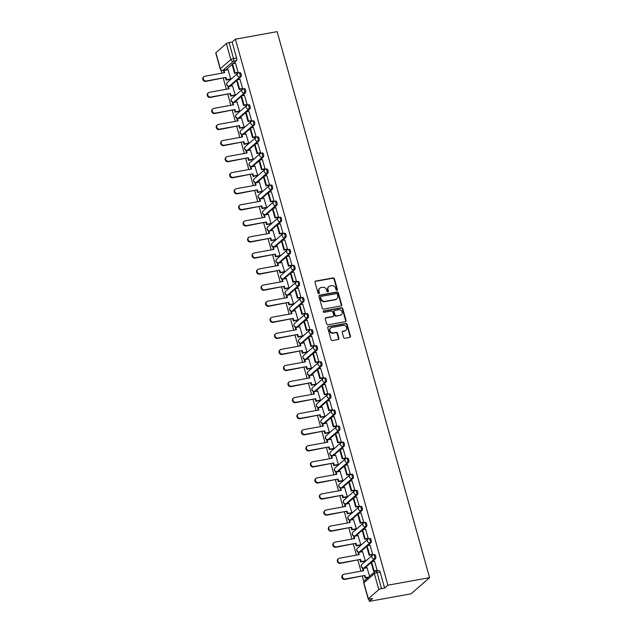 <?xml version="1.0" encoding="UTF-8"?>
<svg xmlns="http://www.w3.org/2000/svg" width="633" height="633" viewBox="0 0 633 633"><rect width="100%" height="100%" fill="white"/><g stroke="black" fill="none" stroke-linecap="round" stroke-linejoin="round"><path stroke-width="0.95" d="M336.93 290.318A0.752 0.673 48.9 0 0 337.413 289.487L334.414 278.742A1.076 0.957 48.9 0 0 333.164 277.911L315.701 281.06A1.076 0.957 48.9 0 0 315.012 282.247L318.011 292.992A0.752 0.673 48.9 0 0 319.182 293.435A0.752 0.673 48.9 0 0 319.364 292.747L318.977 291.354A3.434 3.07 48.9 0 1 321.184 287.556L322.632 287.295A3.434 3.07 48.9 0 1 326.644 289.969L327.032 291.362A0.752 0.673 48.9 0 0 328.203 291.805A0.752 0.673 48.9 0 0 328.392 291.117L328.005 289.724A3.434 3.07 48.9 0 1 330.204 285.926L331.66 285.665A3.434 3.07 48.9 0 1 335.664 288.339L336.052 289.732A0.752 0.673 48.9 0 0 336.93 290.318M337.009 290.294A0.752 0.673 48.9 0 0 337.041 289.811L334.042 279.066A1.076 0.957 48.9 0 0 332.792 278.235L315.329 281.384A1.076 0.957 48.9 0 0 315.115 281.456M318.961 293.554A0.752 0.673 48.9 0 0 319 293.063L318.977 291.354M327.989 291.924A0.752 0.673 48.9 0 0 328.021 291.441L328.005 289.724M343.616 337.444A1.076 0.957 48.9 0 0 344.874 338.283L349.772 337.397A1.076 0.957 48.9 0 0 350.46 336.21L347.129 324.286A1.076 0.957 48.9 0 0 345.879 323.447L328.416 326.604A1.076 0.957 48.9 0 0 327.728 327.783L331.051 339.715A1.076 0.957 48.9 0 0 332.309 340.554L338.228 339.486A1.076 0.957 48.9 0 0 338.916 338.299L337.492 333.187A1.076 0.957 48.9 0 0 336.234 332.357L333.298 332.887A2.872 2.564 48.9 0 1 330.655 328.021A2.872 2.564 48.9 0 1 331.795 327.475L343.284 325.402A2.872 2.564 48.9 0 1 345.935 330.268A2.872 2.564 48.9 0 1 344.795 330.806L342.88 331.154A1.076 0.957 48.9 0 0 342.192 332.341L343.616 337.444M429.585 577.66L387.879 585.193L235.429 39.183L277.143 31.65L429.585 577.66L411.07 593.817L369.356 601.35L368.738 599.135M340.997 305.961A1.076 0.957 48.9 0 0 341.678 304.774L338.354 292.85A1.076 0.957 48.9 0 0 337.096 292.011L319.633 295.168A1.076 0.957 48.9 0 0 318.945 296.347L322.276 308.279A1.076 0.957 48.9 0 0 323.526 309.11L340.997 305.961M342.738 308.564L346.069 320.496A1.076 0.957 48.9 0 1 345.381 321.675L327.918 324.832A1.076 0.957 48.9 0 1 326.668 323.993L325.243 318.89A1.076 0.957 48.9 0 1 325.932 317.703L333.013 316.429A1.076 0.957 48.9 0 0 333.702 315.242L332.752 311.855A1.076 0.957 48.9 0 0 331.502 311.017L324.128 312.354A0.752 0.673 48.9 0 1 323.732 310.938L341.488 307.733A1.076 0.957 48.9 0 1 342.738 308.564L342.366 308.888L345.697 320.812L346.069 320.496M221.036 70.121L221.89 73.175M223.299 78.223L226.377 89.237M227.785 94.293L230.855 105.3M232.271 110.356L235.341 121.37M236.758 126.418L239.828 137.432M241.244 142.488L244.314 153.495M245.723 158.551L248.801 169.565M250.209 174.621L253.287 185.627M254.695 190.683L257.773 201.69M259.182 206.746L262.26 217.76M263.668 222.816L266.746 233.822M268.155 238.878L271.225 249.893M272.641 254.941L275.711 265.955M277.127 271.011L280.197 282.017M281.614 287.073L284.684 298.088M286.092 303.136L289.17 314.15M290.579 319.206L293.657 330.212M295.065 335.268L298.143 346.283M299.551 351.331L302.629 362.345M304.038 367.401L307.108 378.407M308.524 383.463L311.594 394.478M313.011 399.534L316.081 410.54M317.497 415.596L320.567 426.602M321.983 431.659L325.053 442.673M326.462 447.729L329.54 458.735M330.948 463.791L334.026 474.805M335.435 479.854L338.513 490.868M339.921 495.924L342.999 506.93M344.407 511.986L347.477 523M348.894 528.049L351.964 539.063M353.38 544.119L356.45 555.125M357.867 560.181L360.937 571.195M362.345 576.244L363.84 581.585M387.879 585.193L384.603 588.049L381.533 588.603A2.192 0.467 164.4 0 0 378.819 589.608L368.335 598.755A2.192 0.467 164.4 0 0 368.208 598.984A2.192 0.467 164.4 0 0 369.569 599.04L372.639 598.494L369.356 601.35M235.429 39.183L232.153 42.039L236.607 58.007A2.192 0.87 79.8 0 1 236.441 60.713L233.071 63.648M232.113 64.487L225.957 69.852L222.895 70.405A2.192 0.87 79.8 0 1 222.705 70.5L225.775 69.947A2.192 0.87 -100.2 0 0 225.957 69.852M226.369 43.598L215.885 52.745L220.347 68.704L230.823 59.557L226.369 43.598A2.192 0.467 -15.6 0 1 229.091 42.593L233.545 58.56A2.192 0.87 79.8 0 1 233.379 61.266L222.895 70.405A2.192 1.954 48.9 0 1 220.347 68.704A2.192 0.467 164.4 0 0 220.213 68.934A2.192 2.192 0 0 0 222.705 70.5M232.153 42.039L229.091 42.593M220.213 68.934L215.758 52.974A2.192 0.467 -15.6 0 1 215.885 52.745M230.167 79.315L230.736 78.88L227.999 69.741M237.557 72.803L238.143 72.415L235.476 63.213M242.043 88.865L242.629 88.478L239.962 79.283M234.653 95.377L235.223 94.942L232.485 85.811M246.53 104.928L247.115 104.548L244.449 95.346M239.139 111.44L239.709 111.012L236.964 101.873M251.016 120.998L251.602 120.61L248.935 111.408M243.626 127.51L244.196 127.075L241.45 117.936M255.503 137.06L256.088 136.673L253.422 127.478M248.104 143.572L248.674 143.137L245.936 134.006M259.989 153.123L260.574 152.743L257.908 143.541M252.591 159.635L253.16 159.207L250.423 150.068M264.475 169.193L265.053 168.805L262.394 159.603M257.077 175.705L257.647 175.27L254.909 166.131M268.962 185.255L269.539 184.876L266.873 175.673M261.564 191.767L262.133 191.332L259.395 182.201M273.448 201.326L274.026 200.938L271.359 191.736M266.05 207.83L266.62 207.402L263.882 198.264M277.927 217.388L278.512 217L275.846 207.806M270.536 223.9L271.106 223.465L268.368 214.334M282.413 233.45L282.998 233.071L280.332 223.868M275.023 239.962L275.592 239.527L272.847 230.396M286.899 249.521L287.485 249.133L284.818 239.931M279.509 256.033L280.079 255.597L277.333 246.459M291.386 265.583L291.971 265.195L289.305 256.001M283.995 272.095L284.565 271.66L281.82 262.529M295.872 281.645L296.458 281.266L293.791 272.063M288.474 288.157L289.044 287.73L286.306 278.591M300.359 297.716L300.944 297.328L298.278 288.126M292.96 304.228L293.53 303.793L290.792 294.654M304.845 313.778L305.423 313.39L302.764 304.196M297.447 320.29L298.016 319.855L295.279 310.724M309.331 329.84L309.909 329.461L307.242 320.258M301.933 336.352L302.503 335.925L299.765 326.786M313.81 345.911L314.395 345.523L311.729 336.321M306.419 352.423L306.989 351.988L304.251 342.849M318.296 361.973L318.882 361.585L316.215 352.391M310.906 368.485L311.476 368.05L308.738 358.919M322.783 378.036L323.368 377.656L320.702 368.453M315.392 384.548L315.962 384.12L313.216 374.981M327.269 394.106L327.854 393.718L325.188 384.516M319.879 400.618L320.448 400.183L317.703 391.044M331.755 410.168L332.341 409.788L329.674 400.586M324.357 416.68L324.935 416.245L322.189 407.114M336.242 426.238L336.827 425.851L334.161 416.649M328.844 432.743L329.413 432.315L326.675 423.176M340.728 442.301L341.314 441.913L338.647 432.719M333.33 448.813L333.9 448.378L331.162 439.247M345.214 458.363L345.792 457.983L343.133 448.781M337.816 464.875L338.386 464.44L335.648 455.309M349.701 474.434L350.278 474.046L347.612 464.844M342.303 480.945L342.872 480.51L340.135 471.371M354.179 490.496L354.765 490.108L352.098 480.914M346.789 497.008L347.359 496.573L344.621 487.442M358.666 506.558L359.251 506.178L356.585 496.976M351.275 513.07L351.845 512.643L349.107 503.504M363.152 522.629L363.738 522.241L361.071 513.039M355.762 529.141L356.332 528.705L353.586 519.566M367.638 538.691L368.224 538.303L365.558 529.109M360.248 545.203L360.818 544.768L358.072 535.637M372.125 554.753L372.71 554.373L370.044 545.171M364.727 561.265L365.304 560.838L362.559 551.699M376.611 570.824L377.197 570.436L374.53 561.234M369.609 576.259L367.045 567.761M375.496 558.733L374.404 558.931A2.192 1.954 -131.1 0 1 372.394 555.22A2.192 1.954 -131.1 0 1 373.256 554.809A2.192 0.87 79.8 0 1 373.438 554.714L374.53 554.516A2.192 0.87 -100.2 0 1 375.717 556.272A2.192 0.87 -100.2 0 1 375.496 558.733L372.125 561.669M371.16 562.508L365.012 567.872L363.92 568.07A2.192 0.87 79.8 0 1 363.738 568.165L364.822 567.967A2.192 0.87 -100.2 0 0 365.012 567.872M371.009 542.663L369.917 542.861A2.192 1.954 -131.1 0 1 367.908 539.158A2.192 1.954 -131.1 0 1 368.77 538.746A2.192 0.87 79.8 0 1 368.952 538.651L370.044 538.454A2.192 0.87 -100.2 0 1 371.231 540.202A2.192 0.87 -100.2 0 1 371.009 542.663L367.638 545.606M366.681 546.445L360.525 551.81L359.433 552.008A2.192 0.87 79.8 0 1 359.251 552.103L360.335 551.905A2.192 0.87 -100.2 0 0 360.525 551.81M366.523 526.601L365.431 526.798A2.192 1.954 -131.1 0 1 363.421 523.087A2.192 1.954 -131.1 0 1 364.284 522.676A2.192 0.87 79.8 0 1 364.473 522.581L365.558 522.391A2.192 0.87 -100.2 0 1 366.744 524.14A2.192 0.87 -100.2 0 1 366.523 526.601L363.152 529.544M362.195 530.375L356.039 535.747L354.955 535.945A2.192 0.87 79.8 0 1 354.765 536.032L355.849 535.842A2.192 0.87 -100.2 0 0 356.039 535.747M362.036 510.538L360.945 510.728A2.192 1.954 -131.1 0 1 358.935 507.025A2.192 1.954 -131.1 0 1 359.797 506.614A2.192 0.87 79.8 0 1 359.987 506.519L361.071 506.321A2.192 0.87 -100.2 0 1 362.266 508.07A2.192 0.87 -100.2 0 1 362.036 510.538L358.666 513.474M357.708 514.312L351.552 519.677L350.468 519.875A2.192 0.87 79.8 0 1 350.278 519.97L351.37 519.772A2.192 0.87 -100.2 0 0 351.552 519.677M357.55 494.468L356.466 494.666A2.192 1.954 -131.1 0 1 354.448 490.955A2.192 1.954 -131.1 0 1 355.311 490.551A2.192 0.87 79.8 0 1 355.501 490.456L356.585 490.259A2.192 0.87 -100.2 0 1 357.78 492.007A2.192 0.87 -100.2 0 1 357.55 494.468L354.179 497.411M353.222 498.25L347.066 503.615L345.982 503.813A2.192 0.87 79.8 0 1 345.792 503.908L346.884 503.71A2.192 0.87 -100.2 0 0 347.066 503.615M353.064 478.406L351.98 478.603A2.192 1.954 -131.1 0 1 349.962 474.892A2.192 1.954 -131.1 0 1 350.824 474.481A2.192 0.87 79.8 0 1 351.014 474.386L352.098 474.196A2.192 0.87 -100.2 0 1 353.293 475.945A2.192 0.87 -100.2 0 1 353.064 478.406L349.693 481.349M348.736 482.18L342.58 487.552L341.496 487.75A2.192 0.87 79.8 0 1 341.306 487.837L342.398 487.647A2.192 0.87 -100.2 0 0 342.58 487.552M348.577 462.343L347.493 462.533A2.192 1.954 -131.1 0 1 345.476 458.83A2.192 1.954 -131.1 0 1 346.338 458.419A2.192 0.87 79.8 0 1 346.528 458.324L347.612 458.126A2.192 0.87 -100.2 0 1 348.807 459.875A2.192 0.87 -100.2 0 1 348.577 462.343L345.207 465.279M344.249 466.117L338.093 471.482L337.009 471.68A2.192 0.87 79.8 0 1 336.819 471.775L337.911 471.577A2.192 0.87 -100.2 0 0 338.093 471.482M344.091 446.273L343.007 446.471A2.192 1.954 -131.1 0 1 340.989 442.76A2.192 1.954 -131.1 0 1 341.86 442.348A2.192 0.87 79.8 0 1 342.042 442.261L343.126 442.063A2.192 0.87 -100.2 0 1 344.32 443.812A2.192 0.87 -100.2 0 1 344.091 446.273L340.72 449.216M339.763 450.055L333.615 455.42L332.523 455.618A2.192 0.87 79.8 0 1 332.341 455.713L333.425 455.515A2.192 0.87 -100.2 0 0 333.615 455.42M339.604 430.211L338.52 430.408A2.192 1.954 -131.1 0 1 336.511 426.697A2.192 1.954 -131.1 0 1 337.373 426.286A2.192 0.87 79.8 0 1 337.555 426.191L338.647 425.993A2.192 0.87 -100.2 0 1 339.834 427.75A2.192 0.87 -100.2 0 1 339.604 430.211L336.234 433.146M335.276 433.985L329.128 439.357L328.036 439.547A2.192 0.87 79.8 0 1 327.854 439.642L328.938 439.444A2.192 0.87 -100.2 0 0 329.128 439.357M335.126 414.148L334.034 414.338A2.192 1.954 -131.1 0 1 332.024 410.635A2.192 1.954 -131.1 0 1 332.887 410.224A2.192 0.87 79.8 0 1 333.069 410.129L334.161 409.931A2.192 0.87 -100.2 0 1 335.348 411.679A2.192 0.87 -100.2 0 1 335.126 414.148L331.755 417.084M330.79 417.922L324.642 423.287L323.55 423.485A2.192 0.87 79.8 0 1 323.368 423.58L324.452 423.382A2.192 0.87 -100.2 0 0 324.642 423.287M330.64 398.078L329.548 398.276A2.192 1.954 -131.1 0 1 327.538 394.565A2.192 1.954 -131.1 0 1 328.4 394.153A2.192 0.87 79.8 0 1 328.582 394.066L329.674 393.868A2.192 0.87 -100.2 0 1 330.861 395.617A2.192 0.87 -100.2 0 1 330.64 398.078L327.269 401.021M326.311 401.852L320.156 407.225L319.064 407.423A2.192 0.87 79.8 0 1 318.882 407.517L319.966 407.32A2.192 0.87 -100.2 0 0 320.156 407.225M326.153 382.016L325.061 382.213A2.192 1.954 -131.1 0 1 323.052 378.502A2.192 1.954 -131.1 0 1 323.914 378.091A2.192 0.87 79.8 0 1 324.104 377.996L325.188 377.798A2.192 0.87 -100.2 0 1 326.383 379.555A2.192 0.87 -100.2 0 1 326.153 382.016L322.783 384.951M321.825 385.79L315.669 391.162L314.585 391.352A2.192 0.87 79.8 0 1 314.395 391.447L315.479 391.249A2.192 0.87 -100.2 0 0 315.669 391.162M321.667 365.945L320.575 366.143A2.192 1.954 -131.1 0 1 318.565 362.44A2.192 1.954 -131.1 0 1 319.428 362.029A2.192 0.87 79.8 0 1 319.618 361.934L320.702 361.736A2.192 0.87 -100.2 0 1 321.896 363.484A2.192 0.87 -100.2 0 1 321.667 365.945L318.296 368.889M317.339 369.727L311.183 375.092L310.099 375.29A2.192 0.87 79.8 0 1 309.909 375.385L311.001 375.187A2.192 0.87 -100.2 0 0 311.183 375.092M317.18 349.883L316.096 350.081A2.192 1.954 -131.1 0 1 314.079 346.37A2.192 1.954 -131.1 0 1 314.941 345.958A2.192 0.87 79.8 0 1 315.131 345.863L316.215 345.673A2.192 0.87 -100.2 0 1 317.41 347.422A2.192 0.87 -100.2 0 1 317.18 349.883L313.81 352.826M312.852 353.657L306.696 359.03L305.612 359.228A2.192 0.87 79.8 0 1 305.423 359.315L306.514 359.125A2.192 0.87 -100.2 0 0 306.696 359.03M312.694 333.82L311.61 334.018A2.192 1.954 -131.1 0 1 309.592 330.307A2.192 1.954 -131.1 0 1 310.455 329.896A2.192 0.87 79.8 0 1 310.645 329.801L311.729 329.603A2.192 0.87 -100.2 0 1 312.924 331.36A2.192 0.87 -100.2 0 1 312.694 333.82L309.323 336.756M308.366 337.595L302.21 342.959L301.126 343.157A2.192 0.87 79.8 0 1 300.936 343.252L302.028 343.054A2.192 0.87 -100.2 0 0 302.21 342.959M308.208 317.75L307.124 317.948A2.192 1.954 -131.1 0 1 305.106 314.245A2.192 1.954 -131.1 0 1 305.968 313.833A2.192 0.87 79.8 0 1 306.158 313.739L307.242 313.541A2.192 0.87 -100.2 0 1 308.437 315.289A2.192 0.87 -100.2 0 1 308.208 317.75L304.837 320.694M303.88 321.532L297.724 326.897L296.64 327.095A2.192 0.87 79.8 0 1 296.45 327.19L297.542 326.992A2.192 0.87 -100.2 0 0 297.724 326.897M303.721 301.688L302.637 301.886A2.192 1.954 -131.1 0 1 300.62 298.175A2.192 1.954 -131.1 0 1 301.49 297.763A2.192 0.87 79.8 0 1 301.672 297.668L302.764 297.478A2.192 0.87 -100.2 0 1 303.951 299.227A2.192 0.87 -100.2 0 1 303.721 301.688L300.351 304.631M299.393 305.462L293.245 310.835L292.153 311.032A2.192 0.87 79.8 0 1 291.971 311.12L293.055 310.93A2.192 0.87 -100.2 0 0 293.245 310.835M299.235 285.625L298.151 285.815A2.192 1.954 -131.1 0 1 296.141 282.112A2.192 1.954 -131.1 0 1 297.004 281.701A2.192 0.87 79.8 0 1 297.186 281.606L298.278 281.408A2.192 0.87 -100.2 0 1 299.464 283.157A2.192 0.87 -100.2 0 1 299.235 285.625L295.872 288.561M294.907 289.4L288.759 294.764L287.667 294.962A2.192 0.87 79.8 0 1 287.485 295.057L288.569 294.859A2.192 0.87 -100.2 0 0 288.759 294.764M294.756 269.555L293.665 269.753A2.192 1.954 -131.1 0 1 291.655 266.042A2.192 1.954 -131.1 0 1 292.517 265.638A2.192 0.87 79.8 0 1 292.699 265.543L293.791 265.346A2.192 0.87 -100.2 0 1 294.978 267.094A2.192 0.87 -100.2 0 1 294.756 269.555L291.386 272.499M290.42 273.337L284.272 278.702L283.18 278.9A2.192 0.87 79.8 0 1 282.998 278.995L284.082 278.797A2.192 0.87 -100.2 0 0 284.272 278.702M290.27 253.493L289.178 253.691A2.192 1.954 -131.1 0 1 287.168 249.98A2.192 1.954 -131.1 0 1 288.031 249.568A2.192 0.87 79.8 0 1 288.213 249.473L289.305 249.283A2.192 0.87 -100.2 0 1 290.492 251.032A2.192 0.87 -100.2 0 1 290.27 253.493L286.899 256.436M285.942 257.267L279.786 262.64L278.694 262.837A2.192 0.87 79.8 0 1 278.512 262.924L279.596 262.735A2.192 0.87 -100.2 0 0 279.786 262.64M285.784 237.43L284.692 237.62A2.192 1.954 -131.1 0 1 282.682 233.917A2.192 1.954 -131.1 0 1 283.544 233.506A2.192 0.87 79.8 0 1 283.734 233.411L284.818 233.213A2.192 0.87 -100.2 0 1 286.013 234.962A2.192 0.87 -100.2 0 1 285.784 237.43L282.413 240.366M281.456 241.205L275.3 246.569L274.216 246.767A2.192 0.87 79.8 0 1 274.026 246.862L275.11 246.664A2.192 0.87 -100.2 0 0 275.3 246.569M281.297 221.36L280.205 221.558A2.192 1.954 -131.1 0 1 278.196 217.847A2.192 1.954 -131.1 0 1 279.058 217.436A2.192 0.87 79.8 0 1 279.248 217.348L280.332 217.151A2.192 0.87 -100.2 0 1 281.527 218.899A2.192 0.87 -100.2 0 1 281.297 221.36L277.927 224.304M276.969 225.142L270.813 230.507L269.729 230.705A2.192 0.87 79.8 0 1 269.539 230.8L270.631 230.602A2.192 0.87 -100.2 0 0 270.813 230.507M276.811 205.298L275.727 205.496A2.192 1.954 -131.1 0 1 273.709 201.785A2.192 1.954 -131.1 0 1 274.572 201.373A2.192 0.87 79.8 0 1 274.762 201.278L275.846 201.08A2.192 0.87 -100.2 0 1 277.04 202.837A2.192 0.87 -100.2 0 1 276.811 205.298L273.44 208.233M272.483 209.072L266.327 214.445L265.243 214.634A2.192 0.87 79.8 0 1 265.053 214.729L266.145 214.532A2.192 0.87 -100.2 0 0 266.327 214.445M272.325 189.235L271.24 189.425A2.192 1.954 -131.1 0 1 269.223 185.722A2.192 1.954 -131.1 0 1 270.085 185.311A2.192 0.87 79.8 0 1 270.275 185.216L271.359 185.018A2.192 0.87 -100.2 0 1 272.554 186.767A2.192 0.87 -100.2 0 1 272.325 189.235L268.954 192.171M267.996 193.01L261.84 198.374L260.756 198.572A2.192 0.87 79.8 0 1 260.567 198.667L261.658 198.469A2.192 0.87 -100.2 0 0 261.84 198.374M267.838 173.165L266.754 173.363A2.192 1.954 -131.1 0 1 264.736 169.652A2.192 1.954 -131.1 0 1 265.599 169.24A2.192 0.87 79.8 0 1 265.789 169.153L266.873 168.956A2.192 0.87 -100.2 0 1 268.068 170.704A2.192 0.87 -100.2 0 1 267.838 173.165L264.467 176.109M263.51 176.939L257.354 182.312L256.27 182.51A2.192 0.87 79.8 0 1 256.088 182.605L257.172 182.407A2.192 0.87 -100.2 0 0 257.354 182.312M263.352 157.103L262.268 157.3A2.192 1.954 -131.1 0 1 260.25 153.59A2.192 1.954 -131.1 0 1 261.12 153.178A2.192 0.87 79.8 0 1 261.302 153.083L262.394 152.885A2.192 0.87 -100.2 0 1 263.581 154.642A2.192 0.87 -100.2 0 1 263.352 157.103L259.981 160.038M259.024 160.877L252.876 166.25L251.784 166.439A2.192 0.87 79.8 0 1 251.602 166.534L252.686 166.337A2.192 0.87 -100.2 0 0 252.876 166.25M258.865 141.032L257.781 141.23A2.192 1.954 -131.1 0 1 255.772 137.527A2.192 1.954 -131.1 0 1 256.634 137.116A2.192 0.87 79.8 0 1 256.816 137.021L257.908 136.823A2.192 0.87 -100.2 0 1 259.095 138.572A2.192 0.87 -100.2 0 1 258.865 141.032L255.503 143.976M254.537 144.815L248.389 150.179L247.297 150.377A2.192 0.87 79.8 0 1 247.115 150.472L248.199 150.274A2.192 0.87 -100.2 0 0 248.389 150.179M254.387 124.97L253.295 125.168A2.192 1.954 -131.1 0 1 251.285 121.457A2.192 1.954 -131.1 0 1 252.148 121.045A2.192 0.87 79.8 0 1 252.33 120.95L253.422 120.761A2.192 0.87 -100.2 0 1 254.608 122.509A2.192 0.87 -100.2 0 1 254.387 124.97L251.016 127.913M250.051 128.744L243.903 134.117L242.811 134.315A2.192 0.87 79.8 0 1 242.629 134.402L243.713 134.212A2.192 0.87 -100.2 0 0 243.903 134.117M249.9 108.908L248.809 109.105A2.192 1.954 -131.1 0 1 246.799 105.394A2.192 1.954 -131.1 0 1 247.661 104.983A2.192 0.87 79.8 0 1 247.843 104.888L248.935 104.69A2.192 0.87 -100.2 0 1 250.122 106.447A2.192 0.87 -100.2 0 1 249.9 108.908L246.53 111.843M245.572 112.682L239.416 118.047L238.332 118.244A2.192 0.87 79.8 0 1 238.143 118.339L239.227 118.142A2.192 0.87 -100.2 0 0 239.416 118.047M245.414 92.837L244.322 93.035A2.192 1.954 -131.1 0 1 242.312 89.332A2.192 1.954 -131.1 0 1 243.175 88.921A2.192 0.87 79.8 0 1 243.365 88.826L244.449 88.628A2.192 0.87 -100.2 0 1 245.644 90.377A2.192 0.87 -100.2 0 1 245.414 92.837L242.043 95.781M241.086 96.62L234.93 101.984L233.846 102.182A2.192 0.87 79.8 0 1 233.656 102.277L234.74 102.079A2.192 0.87 -100.2 0 0 234.93 101.984M240.928 76.775L239.844 76.973A2.192 1.954 -131.1 0 1 237.826 73.262A2.192 1.954 -131.1 0 1 238.688 72.85A2.192 0.87 79.8 0 1 238.878 72.755L239.962 72.566A2.192 0.87 -100.2 0 1 241.157 74.314A2.192 0.87 -100.2 0 1 240.928 76.775L237.557 79.718M236.6 80.549L230.444 85.922L229.36 86.12A2.192 0.87 79.8 0 1 229.17 86.207L230.262 86.017A2.192 0.87 -100.2 0 0 230.444 85.922M384.603 588.049L380.14 572.09A2.192 0.87 -100.2 0 0 379.017 570.586L375.947 571.14A2.192 0.87 79.8 0 1 377.078 572.643L381.533 588.603M328.844 286.575L328.48 286.899A3.434 3.07 48.9 0 0 327.633 290.049M319.823 288.205L319.451 288.529A3.434 3.07 48.9 0 0 318.605 291.678M341.211 305.889A1.076 0.957 48.9 0 0 341.314 305.098L337.982 293.166A1.076 0.957 48.9 0 0 336.724 292.335L319.261 295.484A1.076 0.957 48.9 0 0 319.048 295.556M337.302 294.203A0.752 0.673 48.9 0 0 336.424 293.617L321.097 296.386A0.752 0.673 48.9 0 0 320.615 297.217L321.026 298.681A3.434 3.07 48.9 0 0 325.03 301.355L335.514 299.464A3.434 3.07 48.9 0 0 337.713 295.666L337.302 294.203M320.804 296.529L320.433 296.853A0.752 0.673 48.9 0 0 320.243 297.542L320.615 297.217M336.867 298.816L336.495 299.14A3.434 3.07 48.9 0 1 335.142 299.789L324.666 301.68A3.434 3.07 48.9 0 1 320.654 299.005L320.243 297.542M345.594 321.611A1.076 0.957 48.9 0 0 345.697 320.812M333.433 316.223L333.061 316.547A1.076 0.957 48.9 0 1 332.642 316.753L325.56 318.027A1.076 0.957 48.9 0 0 325.346 318.098M342.366 308.888A1.076 0.957 48.9 0 0 341.116 308.049L323.36 311.262A0.752 0.673 48.9 0 0 323.289 311.278M340.364 315.099A2.872 2.564 48.9 0 0 338.853 309.695L334.802 310.423A1.076 0.957 48.9 0 0 334.113 311.61L335.055 314.997A1.076 0.957 48.9 0 0 336.313 315.827L339.992 315.424A2.872 2.564 48.9 0 0 341.124 314.886L341.496 314.561M334.374 310.621L334.002 310.945A1.076 0.957 48.9 0 0 333.741 311.934L334.113 311.61M339.992 315.424L335.941 316.152A1.076 0.957 48.9 0 1 334.691 315.321L333.741 311.934M345.935 330.268L345.563 330.592A2.872 2.564 48.9 0 1 344.423 331.13L342.508 331.478A1.076 0.957 48.9 0 0 342.295 331.55M330.655 328.021L330.284 328.337A2.872 2.564 48.9 0 0 332.934 333.211L333.298 332.887M338.441 339.415A1.076 0.957 48.9 0 0 338.544 338.615L337.12 333.512A1.076 0.957 48.9 0 0 335.862 332.681L332.934 333.211M349.986 337.334A1.076 0.957 48.9 0 0 350.089 336.534L346.757 324.61A1.076 0.957 48.9 0 0 345.507 323.772L328.044 326.921A1.076 0.957 48.9 0 0 327.831 326.992M224.082 72.771L223.552 70.88L224.035 70.461L224.652 72.668L204.886 76.245A2.516 2.247 48.9 0 0 206.208 80.977L205.725 81.396A2.516 2.247 -131.1 0 1 203.415 77.131L203.897 76.712M230.262 79.299L226.116 80.043L226.598 79.623L225.973 77.408L205.725 81.396M226.116 80.043L225.498 77.827M237.739 72.771L234.582 73.341L235.065 72.914L232.509 63.751L235.571 63.197M235.065 72.914L238.127 72.368M234.582 73.341L232.026 64.17L232.509 63.751M225.973 77.408L206.208 80.977M226.598 79.623L230.736 78.88M224.035 70.461L228.173 69.709M228.568 88.842L228.038 86.943L228.521 86.523L229.138 88.739L209.373 92.307A2.516 2.247 48.9 0 0 210.694 97.047L210.211 97.466A2.516 2.247 -131.1 0 1 207.901 93.201L208.376 92.782M234.74 95.361L230.602 96.105L231.077 95.686L230.459 93.478L210.211 97.466M230.602 96.105L229.977 93.898M242.225 88.834L239.068 89.403L239.551 88.984L236.995 79.821L240.057 79.267M239.551 88.984L242.613 88.43M239.068 89.403L236.513 80.241L236.995 79.821M230.459 93.478L210.694 97.047M231.077 95.686L235.223 94.942M228.521 86.523L232.659 85.779M233.055 104.904L232.525 103.005L233.007 102.586L233.624 104.801L213.859 108.37A2.516 2.247 48.9 0 0 212.474 111.717A2.516 2.247 48.9 0 0 215.18 113.109L214.698 113.529A2.516 2.247 -131.1 0 1 212.379 109.264L212.862 108.844M239.227 111.424L235.088 112.176L235.563 111.756L234.946 109.541L214.698 113.529M235.088 112.176L234.463 109.96M246.712 104.896L243.555 105.466L244.037 105.046L241.474 95.884L244.544 95.33M244.037 105.046L247.099 104.492M243.555 105.466L240.999 96.303L241.474 95.884M234.946 109.541L215.18 113.109M235.563 111.756L239.709 111.004M233.007 102.586L237.146 101.842M237.541 120.974L237.011 119.075L237.494 118.656L238.111 120.871L218.345 124.44A2.516 2.247 48.9 0 0 216.961 127.779A2.516 2.247 48.9 0 0 219.667 129.172L219.184 129.591A2.516 2.247 -131.1 0 1 216.866 125.334L217.348 124.907M243.713 127.494L239.567 128.238L240.049 127.819L239.432 125.603L219.184 129.591M239.567 128.238L238.95 126.022M251.198 120.966L248.041 121.536L248.524 121.117L245.96 111.946L249.03 111.392M248.524 121.117L251.586 120.563M248.041 121.536L245.485 112.365L245.96 111.946M239.432 125.603L219.667 129.172M240.049 127.819L244.188 127.075M237.494 118.656L241.632 117.904M242.028 137.037L241.497 135.138L241.98 134.718L242.597 136.934L222.832 140.502A2.516 2.247 48.9 0 0 224.153 145.242L223.671 145.661A2.516 2.247 -131.1 0 1 221.352 141.396L221.835 140.977M248.199 143.556L244.053 144.308L244.536 143.881L243.919 141.673L223.671 145.661M244.053 144.308L243.436 142.093M255.685 137.029L252.527 137.598L253.01 137.179L250.446 128.016L253.509 127.462M253.01 137.179L256.072 136.625M252.527 137.598L249.964 128.436L250.446 128.016M243.919 141.673L224.153 145.242M244.536 143.881L248.674 143.137M241.98 134.718L246.118 133.974M246.514 153.099L245.984 151.208L246.466 150.781L247.084 152.996L227.31 156.565A2.516 2.247 48.9 0 0 228.64 161.304L228.157 161.724A2.516 2.247 -131.1 0 1 225.839 157.459L226.321 157.039M252.686 159.619L248.54 160.371L249.022 159.951L248.405 157.736L228.157 161.724M248.54 160.371L247.922 158.155M260.171 153.091L257.014 153.661L257.496 153.241L254.933 144.079L257.995 143.525M257.496 153.241L260.559 152.688M257.014 153.661L254.45 144.498L254.933 144.079M248.405 157.736L228.64 161.304M249.022 159.951L253.16 159.2M246.466 150.781L250.605 150.037M251 169.169L250.47 167.27L250.945 166.851L251.57 169.066L231.797 172.635A2.516 2.247 48.9 0 0 233.118 177.367L232.643 177.794A2.516 2.247 -131.1 0 1 230.325 173.529L230.808 173.102M257.172 175.689L253.026 176.433L253.509 176.014L252.891 173.798L232.643 177.794M253.026 176.433L252.409 174.217M264.657 169.161L261.5 169.731L261.975 169.312L259.419 160.141L262.481 159.587M261.975 169.312L265.045 168.758M261.5 169.731L258.937 160.56L259.419 160.141M252.891 173.798L233.118 177.367M253.509 176.014L257.647 175.27M250.945 166.851L255.091 166.099M255.479 185.232L254.957 183.333L255.431 182.913L256.056 185.129L236.283 188.697A2.516 2.247 48.9 0 0 237.604 193.437L237.122 193.856A2.516 2.247 -131.1 0 1 234.811 189.591L235.294 189.172M261.658 191.752L257.512 192.503L257.995 192.084L257.378 189.868L237.122 193.856M257.512 192.503L256.895 190.288M269.136 185.224L265.979 185.793L266.461 185.374L263.906 176.211L266.968 175.657M266.461 185.374L269.531 184.82M265.979 185.793L263.423 176.631L263.906 176.211M257.378 189.868L237.604 193.437M257.995 192.084L262.133 191.332M255.431 182.913L259.577 182.169M259.965 201.294L259.435 199.403L259.918 198.984L260.535 201.191L240.769 204.76A2.516 2.247 48.9 0 0 242.091 209.499L241.608 209.919A2.516 2.247 -131.1 0 1 239.298 205.654L239.78 205.234M266.145 207.814L261.999 208.566L262.481 208.146L261.864 205.931L241.608 209.919M261.999 208.566L261.382 206.35M273.622 201.286L270.465 201.856L270.948 201.436L268.392 192.274L271.454 191.72M270.948 201.436L274.01 200.883M270.465 201.856L267.909 192.693L268.392 192.274M261.864 205.931L242.091 209.499M262.481 208.146L266.62 207.395M259.918 198.984L264.064 198.232M264.452 217.364L263.921 215.465L264.404 215.046L265.021 217.261L245.256 220.83A2.516 2.247 48.9 0 0 246.577 225.57L246.095 225.989A2.516 2.247 -131.1 0 1 243.784 221.724L244.259 221.305M270.631 223.884L266.485 224.628L266.968 224.209L266.343 221.993L246.095 225.989M266.485 224.628L265.868 222.412M278.109 217.356L274.951 217.926L275.434 217.507L272.878 208.336L275.941 207.782M275.434 217.507L278.496 216.953M274.951 217.926L272.396 208.755L272.878 208.336M266.343 221.993L246.577 225.57M266.968 224.209L271.106 223.465M264.404 215.046L268.542 214.294M268.938 233.427L268.408 231.528L268.89 231.108L269.508 233.324L249.742 236.892A2.516 2.247 48.9 0 0 248.358 240.239A2.516 2.247 48.9 0 0 251.064 241.632L250.581 242.051A2.516 2.247 -131.1 0 1 248.271 237.786L248.745 237.367M275.11 239.947L270.971 240.698L271.446 240.279L270.829 238.063L250.581 242.051M270.971 240.698L270.346 238.483M282.595 233.419L279.438 233.988L279.921 233.569L277.365 224.406L280.427 223.853M279.921 233.569L282.983 233.015M279.438 233.988L276.882 224.826L277.365 224.406M270.829 238.063L251.064 241.632M271.446 240.279L275.592 239.527M268.89 231.108L273.029 230.365M273.424 249.489L272.894 247.598L273.377 247.179L273.994 249.386L254.229 252.963A2.516 2.247 48.9 0 0 252.844 256.302A2.516 2.247 48.9 0 0 255.55 257.694L255.067 258.114A2.516 2.247 -131.1 0 1 252.749 253.849L253.232 253.429M279.596 256.009L275.45 256.761L275.933 256.341L275.315 254.126L255.067 258.114M275.45 256.761L274.833 254.545M287.081 249.481L283.924 250.059L284.407 249.631L281.843 240.469L284.913 239.915M284.407 249.631L287.469 249.078M283.924 250.059L281.369 240.888L281.843 240.469M275.315 254.126L255.55 257.694M275.933 256.341L280.079 255.59M273.377 247.179L277.515 246.427M277.911 265.559L277.381 263.66L277.863 263.241L278.48 265.456L258.715 269.025A2.516 2.247 48.9 0 0 260.036 273.765L259.554 274.184A2.516 2.247 -131.1 0 1 257.235 269.919L257.718 269.5M284.082 272.079L279.936 272.823L280.419 272.404L279.802 270.188L259.554 274.184M279.936 272.823L279.319 270.615M291.568 265.551L288.411 266.121L288.893 265.702L286.33 256.531L289.4 255.985M288.893 265.702L291.955 265.148M288.411 266.121L285.847 256.958L286.33 256.531M279.802 270.188L260.036 273.765M280.419 272.404L284.557 271.66M277.863 263.241L282.001 262.489M282.397 281.622L281.867 279.723L282.35 279.303L282.967 281.519L263.193 285.087A2.516 2.247 48.9 0 0 264.523 289.827L264.04 290.246A2.516 2.247 -131.1 0 1 261.722 285.981L262.204 285.562M288.569 288.142L284.423 288.893L284.905 288.474L284.288 286.258L264.04 290.246M284.423 288.893L283.806 286.678M296.054 281.614L292.897 282.183L293.38 281.764L290.816 272.601L293.878 272.048M293.38 281.764L296.442 281.21M292.897 282.183L290.333 273.021L290.816 272.601M284.288 286.258L264.523 289.827M284.905 288.474L289.044 287.722M282.35 279.303L286.488 278.56M286.884 297.684L286.353 295.793L286.836 295.374L287.453 297.581L267.68 301.158A2.516 2.247 48.9 0 0 269.009 305.889L268.527 306.309A2.516 2.247 -131.1 0 1 266.208 302.044L266.691 301.625M293.055 304.212L288.909 304.956L289.392 304.536L288.775 302.321L268.527 306.309M288.909 304.956L288.292 302.74M300.54 297.684L297.383 298.254L297.866 297.827L295.302 288.664L298.365 288.11M297.866 297.827L300.928 297.281M297.383 298.254L294.82 289.083L295.302 288.664M288.775 302.321L269.009 305.889M289.392 304.536L293.53 303.793M286.836 295.374L290.974 294.622M291.37 313.754L290.84 311.855L291.315 311.436L291.94 313.651L272.166 317.22A2.516 2.247 48.9 0 0 273.488 321.96L273.013 322.379A2.516 2.247 -131.1 0 1 270.695 318.114L271.177 317.695M297.542 320.274L293.396 321.018L293.878 320.599L293.261 318.391L273.013 322.379M293.396 321.018L292.778 318.81M305.019 313.746L301.87 314.316L302.345 313.897L299.789 304.734L302.851 304.18M302.345 313.897L305.415 313.343M301.87 314.316L299.306 305.153L299.789 304.734M293.261 318.391L273.488 321.96M293.878 320.599L298.016 319.855M291.315 311.436L295.461 310.692M295.848 329.817L295.318 327.918L295.801 327.498L296.418 329.714L276.653 333.282A2.516 2.247 48.9 0 0 277.974 338.022L277.491 338.441A2.516 2.247 -131.1 0 1 275.181 334.177L275.664 333.757M302.028 336.337L297.882 337.088L298.365 336.669L297.747 334.453L277.491 338.441M297.882 337.088L297.265 334.873M309.505 329.809L306.348 330.379L306.831 329.959L304.275 320.796L307.337 320.243M306.831 329.959L309.901 329.405M306.348 330.379L303.793 321.216L304.275 320.796M297.747 334.453L277.974 338.022M298.365 336.669L302.503 335.917M295.801 327.498L299.947 326.755M300.335 345.887L299.805 343.988L300.287 343.569L300.904 345.784L281.139 349.353A2.516 2.247 48.9 0 0 282.46 354.084L281.978 354.504A2.516 2.247 -131.1 0 1 279.667 350.247L280.15 349.82M306.514 352.407L302.368 353.151L302.851 352.731L302.234 350.516L281.978 354.504M302.368 353.151L301.751 350.935M313.992 345.879L310.835 346.449L311.317 346.029L308.762 336.859L311.824 336.305M311.317 346.029L314.379 345.476M310.835 346.449L308.279 337.278L308.762 336.859M302.234 350.516L282.46 354.084M302.851 352.731L306.989 351.988M300.287 343.569L304.426 342.817M304.821 361.949L304.291 360.05L304.774 359.631L305.391 361.847L285.625 365.415A2.516 2.247 48.9 0 0 286.947 370.155L286.464 370.574A2.516 2.247 -131.1 0 1 284.154 366.309L284.628 365.89M311.001 368.469L306.855 369.221L307.337 368.794L306.712 366.586L286.464 370.574M306.855 369.221L306.237 367.005M318.478 361.941L315.321 362.511L315.804 362.092L313.248 352.929L316.31 352.375M315.804 362.092L318.866 361.538M315.321 362.511L312.765 353.349L313.248 352.929M306.712 366.586L286.947 370.155M307.337 368.794L311.476 368.05M304.774 359.631L308.912 358.887M309.308 378.012L308.777 376.121L309.26 375.693L309.877 377.909L290.112 381.477A2.516 2.247 48.9 0 0 288.727 384.824A2.516 2.247 48.9 0 0 291.433 386.217L290.951 386.636A2.516 2.247 -131.1 0 1 288.632 382.372L289.115 381.952M315.479 384.532L311.341 385.283L311.816 384.864L311.199 382.649L290.951 386.636M311.341 385.283L310.716 383.068M322.965 378.004L319.807 378.574L320.29 378.154L317.734 368.992L320.796 368.438M320.29 378.154L323.352 377.6M319.807 378.574L317.252 369.411L317.734 368.992M311.199 382.649L291.433 386.217M311.816 384.864L315.962 384.112M309.26 375.693L313.398 374.95M313.794 394.082L313.264 392.183L313.746 391.764L314.364 393.979L294.598 397.548A2.516 2.247 48.9 0 0 293.214 400.887A2.516 2.247 48.9 0 0 295.92 402.279L295.437 402.707A2.516 2.247 -131.1 0 1 293.119 398.442L293.601 398.015M319.966 400.602L315.82 401.346L316.302 400.926L315.685 398.711L295.437 402.707M315.82 401.346L315.202 399.13M327.451 394.074L324.294 394.644L324.776 394.224L322.213 385.054L325.283 384.5M324.776 394.224L327.839 393.671M324.294 394.644L321.738 385.473L322.213 385.054M315.685 398.711L295.92 402.279M316.302 400.926L320.448 400.183M313.746 391.764L317.885 391.012M318.28 410.144L317.75 408.245L318.233 407.826L318.85 410.042L299.085 413.61A2.516 2.247 48.9 0 0 300.406 418.35L299.923 418.769A2.516 2.247 -131.1 0 1 297.605 414.504L298.088 414.085M324.452 416.664L320.306 417.416L320.789 416.997L320.171 414.781L299.923 418.769M320.306 417.416L319.689 415.201M331.937 410.137L328.78 410.706L329.263 410.287L326.699 401.124L329.769 400.57M329.263 410.287L332.325 409.733M328.78 410.706L326.217 401.544L326.699 401.124M320.171 414.781L300.406 418.35M320.789 416.997L324.927 416.245M318.233 407.826L322.371 407.082M322.767 426.207L322.237 424.316L322.719 423.896L323.336 426.104L303.563 429.672A2.516 2.247 48.9 0 0 304.892 434.412L304.41 434.831A2.516 2.247 -131.1 0 1 302.091 430.567L302.574 430.147M328.938 432.727L324.792 433.478L325.275 433.059L324.658 430.844L304.41 434.831M324.792 433.478L324.175 431.263M336.424 426.199L333.267 426.769L333.749 426.349L331.186 417.187L334.248 416.633M333.749 426.349L336.811 425.795M333.267 426.769L330.703 417.606L331.186 417.187M324.658 430.844L304.892 434.412M325.275 433.059L329.413 432.307M322.719 423.896L326.857 423.145M327.253 442.277L326.723 440.378L327.206 439.959L327.823 442.174L308.049 445.743A2.516 2.247 48.9 0 0 309.379 450.482L308.896 450.902A2.516 2.247 -131.1 0 1 306.578 446.637L307.06 446.218M333.425 448.797L329.279 449.541L329.761 449.121L329.144 446.906L308.896 450.902M329.279 449.541L328.662 447.325M340.91 442.269L337.753 442.839L338.228 442.42L335.672 433.249L338.734 432.695M338.228 442.42L341.298 441.866M337.753 442.839L335.189 433.668L335.672 433.249M329.144 446.906L309.379 450.482M329.761 449.121L333.9 448.378M327.206 439.959L331.344 439.207M331.739 458.339L331.209 456.44L331.684 456.021L332.309 458.237L312.536 461.805A2.516 2.247 48.9 0 0 313.857 466.545L313.382 466.964A2.516 2.247 -131.1 0 1 311.064 462.699L311.547 462.28M337.911 464.859L333.765 465.611L334.248 465.192L333.631 462.976L313.382 466.964M333.765 465.611L333.148 463.396M345.389 458.332L342.239 458.901L342.714 458.482L340.158 449.319L343.221 448.765M342.714 458.482L345.784 457.928M342.239 458.901L339.676 449.739L340.158 449.319M333.631 462.976L313.857 466.545M334.248 465.192L338.386 464.44M331.684 456.021L335.83 455.277M336.218 474.402L335.688 472.511L336.17 472.091L336.788 474.299L317.022 477.875A2.516 2.247 48.9 0 0 318.344 482.607L317.861 483.026A2.516 2.247 -131.1 0 1 315.55 478.762L316.033 478.342M342.398 480.922L338.251 481.673L338.734 481.254L338.117 479.039L317.861 483.026M338.251 481.673L337.634 479.458M349.875 474.394L346.718 474.972L347.201 474.544L344.645 465.382L347.707 464.828M347.201 474.544L350.271 473.99M346.718 474.972L344.162 465.801L344.645 465.382M338.117 479.039L318.344 482.607M338.734 481.254L342.872 480.502M336.17 472.091L340.317 471.34M340.704 490.472L340.174 488.573L340.657 488.154L341.274 490.369L321.509 493.938A2.516 2.247 48.9 0 0 322.83 498.677L322.347 499.097A2.516 2.247 -131.1 0 1 320.037 494.832L320.52 494.413M346.884 496.992L342.738 497.736L343.221 497.316L342.595 495.101L322.347 499.097M342.738 497.736L342.121 495.528M354.361 490.464L351.204 491.034L351.687 490.615L349.131 481.444L352.193 480.898M351.687 490.615L354.749 490.061M351.204 491.034L348.648 481.871L349.131 481.444M342.595 495.101L322.83 498.677M343.221 497.316L347.359 496.573M340.657 488.154L344.795 487.402M345.191 506.535L344.661 504.636L345.143 504.216L345.76 506.432L325.995 510A2.516 2.247 48.9 0 0 324.61 513.347A2.516 2.247 48.9 0 0 327.316 514.74L326.834 515.159A2.516 2.247 -131.1 0 1 324.523 510.894L324.998 510.475M351.37 513.054L347.224 513.806L347.707 513.387L347.082 511.171L326.834 515.159M347.224 513.806L346.607 511.591M358.848 506.527L355.691 507.096L356.173 506.677L353.618 497.514L356.68 496.96M356.173 506.677L359.235 506.123M355.691 507.096L353.135 497.934L353.618 497.514M347.082 511.171L327.316 514.74M347.707 513.387L351.845 512.635M345.143 504.216L349.281 503.472M349.677 522.597L349.147 520.706L349.63 520.286L350.247 522.494L330.481 526.07A2.516 2.247 48.9 0 0 329.097 529.41A2.516 2.247 48.9 0 0 331.803 530.802L331.32 531.222A2.516 2.247 -131.1 0 1 329.002 526.957L329.484 526.537M355.849 529.125L351.711 529.868L352.185 529.449L351.568 527.234L331.32 531.222M351.711 529.868L351.086 527.653M363.334 522.597L360.177 523.167L360.66 522.739L358.104 513.577L361.166 513.023M360.66 522.739L363.722 522.193M360.177 523.167L357.621 513.996L358.104 513.577M351.568 527.234L331.803 530.802M352.185 529.449L356.332 528.705M349.63 520.286L353.768 519.535M354.163 538.667L353.633 536.768L354.116 536.349L354.733 538.564L334.968 542.133A2.516 2.247 48.9 0 0 336.289 546.872L335.806 547.292A2.516 2.247 -131.1 0 1 333.488 543.027L333.971 542.608M360.335 545.187L356.189 545.931L356.672 545.511L356.055 543.304L335.806 547.292M356.189 545.931L355.572 543.723M367.82 538.659L364.663 539.229L365.146 538.81L362.582 529.639L365.652 529.093M365.146 538.81L368.208 538.256M364.663 539.229L362.108 530.066L362.582 529.639M356.055 543.304L336.289 546.872M356.672 545.511L360.818 544.768M354.116 536.349L358.254 535.605M358.65 554.73L358.12 552.831L358.602 552.411L359.22 554.627L339.454 558.195A2.516 2.247 48.9 0 0 338.069 561.542A2.516 2.247 48.9 0 0 340.776 562.935L340.293 563.354A2.516 2.247 -131.1 0 1 337.975 559.089L338.457 558.67M364.822 561.249L360.675 562.001L361.158 561.582L360.541 559.366L340.293 563.354M360.675 562.001L360.058 559.786M372.307 554.722L369.15 555.291L369.632 554.872L367.069 545.709L370.139 545.155M369.632 554.872L372.695 554.318M369.15 555.291L366.586 546.129L367.069 545.709M360.541 559.366L340.776 562.935M361.158 561.582L365.296 560.83M358.602 552.411L362.741 551.667M363.136 570.8L362.606 568.901L363.089 568.481L363.706 570.697L343.933 574.266A2.516 2.247 48.9 0 0 345.262 578.997L344.779 579.417A2.516 2.247 -131.1 0 1 342.461 575.16L342.944 574.732M368.153 577.525L365.162 578.064L365.645 577.644L365.027 575.429L344.779 579.417M365.162 578.064L364.545 575.848M376.793 570.792L373.636 571.362L374.119 570.942L371.555 561.772L374.617 561.218M374.119 570.942L377.181 570.388M373.636 571.362L371.073 562.191L371.555 561.772M365.027 575.429L345.262 578.997M365.645 577.644L368.635 577.106M363.089 568.481L367.227 567.73M378.819 589.608L374.364 573.648L363.88 582.795L368.335 598.755M236.441 60.713L233.379 61.266A2.192 1.954 48.9 0 1 230.823 59.557A2.192 0.467 -15.6 0 1 233.545 58.56L236.607 58.007M361.91 564.367L372.394 555.22A2.192 2.192 0 0 1 373.438 554.714A2.192 0.87 79.8 0 1 374.633 556.462A2.192 0.87 79.8 0 1 374.404 558.931L363.92 568.07A2.192 1.954 -131.1 0 1 361.372 566.369A2.192 1.954 48.9 0 1 361.91 564.367A2.192 2.192 0 0 0 363.738 568.165M357.423 548.297L367.908 539.158A2.192 2.192 0 0 1 368.952 538.651A2.192 0.87 79.8 0 1 370.147 540.4A2.192 0.87 79.8 0 1 369.917 542.861L359.433 552.008A2.192 1.954 -131.1 0 1 356.885 550.306A2.192 1.954 48.9 0 1 357.423 548.297A2.192 2.192 0 0 0 359.251 552.103M352.937 532.234L363.421 523.087A2.192 2.192 0 0 1 364.473 522.581A2.192 0.87 79.8 0 1 365.66 524.338A2.192 0.87 79.8 0 1 365.431 526.798L354.955 535.945A2.192 1.954 -131.1 0 1 352.399 534.236A2.192 1.954 48.9 0 1 352.937 532.234A2.192 2.192 0 0 0 354.765 536.032M348.451 516.172L358.935 507.025A2.192 2.192 0 0 1 359.987 506.519A2.192 0.87 79.8 0 1 361.174 508.267A2.192 0.87 79.8 0 1 360.945 510.728L350.468 519.875A2.192 1.954 -131.1 0 1 347.913 518.174A2.192 1.954 48.9 0 1 348.451 516.172A2.192 2.192 0 0 0 350.278 519.97M343.964 500.102L354.448 490.955A2.192 2.192 0 0 1 355.501 490.456A2.192 0.87 79.8 0 1 356.688 492.205A2.192 0.87 79.8 0 1 356.466 494.666L345.982 503.813A2.192 1.954 -131.1 0 1 343.426 502.111A2.192 1.954 48.9 0 1 343.964 500.102A2.192 2.192 0 0 0 345.792 503.908M339.478 484.039L349.962 474.892A2.192 2.192 0 0 1 351.014 474.386A2.192 0.87 79.8 0 1 352.201 476.143A2.192 0.87 79.8 0 1 351.98 478.603L341.496 487.75A2.192 1.954 -131.1 0 1 338.94 486.041A2.192 1.954 48.9 0 1 339.478 484.039A2.192 2.192 0 0 0 341.306 487.837M334.999 467.969L345.476 458.83A2.192 2.192 0 0 1 346.528 458.324A2.192 0.87 79.8 0 1 347.723 460.072A2.192 0.87 79.8 0 1 347.493 462.533L337.009 471.68A2.192 1.954 -131.1 0 1 334.453 469.979A2.192 1.954 48.9 0 1 334.999 467.969A2.192 2.192 0 0 0 336.819 471.775M330.513 451.907L340.989 442.76A2.192 2.192 0 0 1 342.042 442.261A2.192 0.87 79.8 0 1 343.236 444.01A2.192 0.87 79.8 0 1 343.007 446.471L332.523 455.618A2.192 1.954 -131.1 0 1 329.975 453.916A2.192 1.954 48.9 0 1 330.513 451.907A2.192 2.192 0 0 0 332.341 455.713M326.027 435.844L336.511 426.697A2.192 2.192 0 0 1 337.555 426.191A2.192 0.87 79.8 0 1 338.75 427.94A2.192 0.87 79.8 0 1 338.52 430.408L328.036 439.547A2.192 1.954 -131.1 0 1 325.489 437.846A2.192 1.954 48.9 0 1 326.027 435.844A2.192 2.192 0 0 0 327.854 439.642M321.54 419.774L332.024 410.635A2.192 2.192 0 0 1 333.069 410.129A2.192 0.87 79.8 0 1 334.264 411.877A2.192 0.87 79.8 0 1 334.034 414.338L323.55 423.485A2.192 1.954 -131.1 0 1 321.002 421.784A2.192 1.954 48.9 0 1 321.54 419.774A2.192 2.192 0 0 0 323.368 423.58M317.054 403.712L327.538 394.565A2.192 2.192 0 0 1 328.582 394.066A2.192 0.87 79.8 0 1 329.777 395.815A2.192 0.87 79.8 0 1 329.548 398.276L319.064 407.423A2.192 1.954 -131.1 0 1 316.516 405.721A2.192 1.954 48.9 0 1 317.054 403.712A2.192 2.192 0 0 0 318.882 407.517M312.567 387.649L323.052 378.502A2.192 2.192 0 0 1 324.104 377.996A2.192 0.87 79.8 0 1 325.291 379.745A2.192 0.87 79.8 0 1 325.061 382.213L314.585 391.352A2.192 1.954 -131.1 0 1 312.029 389.651A2.192 1.954 48.9 0 1 312.567 387.649A2.192 2.192 0 0 0 314.395 391.447M308.081 371.579L318.565 362.44A2.192 2.192 0 0 1 319.618 361.934A2.192 0.87 79.8 0 1 320.804 363.682A2.192 0.87 79.8 0 1 320.575 366.143L310.099 375.29A2.192 1.954 -131.1 0 1 307.543 373.589A2.192 1.954 48.9 0 1 308.081 371.579A2.192 2.192 0 0 0 309.909 375.385M303.595 355.517L314.079 346.37A2.192 2.192 0 0 1 315.131 345.863A2.192 0.87 79.8 0 1 316.318 347.62A2.192 0.87 79.8 0 1 316.096 350.081L305.612 359.228A2.192 1.954 -131.1 0 1 303.057 357.518A2.192 1.954 48.9 0 1 303.595 355.517A2.192 2.192 0 0 0 305.423 359.315M299.108 339.454L309.592 330.307A2.192 2.192 0 0 1 310.645 329.801A2.192 0.87 79.8 0 1 311.832 331.55A2.192 0.87 79.8 0 1 311.61 334.018L301.126 343.157A2.192 1.954 -131.1 0 1 298.57 341.456A2.192 1.954 48.9 0 1 299.108 339.454A2.192 2.192 0 0 0 300.936 343.252M294.63 323.384L305.106 314.245A2.192 2.192 0 0 1 306.158 313.739A2.192 0.87 79.8 0 1 307.353 315.487A2.192 0.87 79.8 0 1 307.124 317.948L296.64 327.095A2.192 1.954 -131.1 0 1 294.092 325.394A2.192 1.954 48.9 0 1 294.63 323.384A2.192 2.192 0 0 0 296.45 327.19M290.143 307.321L300.62 298.175A2.192 2.192 0 0 1 301.672 297.668A2.192 0.87 79.8 0 1 302.867 299.425A2.192 0.87 79.8 0 1 302.637 301.886L292.153 311.032A2.192 1.954 -131.1 0 1 289.605 309.323A2.192 1.954 48.9 0 1 290.143 307.321A2.192 2.192 0 0 0 291.971 311.12M285.657 291.259L296.141 282.112A2.192 2.192 0 0 1 297.186 281.606A2.192 0.87 79.8 0 1 298.38 283.355A2.192 0.87 79.8 0 1 298.151 285.815L287.667 294.962A2.192 1.954 -131.1 0 1 285.119 293.261A2.192 1.954 48.9 0 1 285.657 291.259A2.192 2.192 0 0 0 287.485 295.057M281.171 275.189L291.655 266.042A2.192 2.192 0 0 1 292.699 265.543A2.192 0.87 79.8 0 1 293.894 267.292A2.192 0.87 79.8 0 1 293.665 269.753L283.18 278.9A2.192 1.954 -131.1 0 1 280.633 277.199A2.192 1.954 48.9 0 1 281.171 275.189A2.192 2.192 0 0 0 282.998 278.995M276.684 259.126L287.168 249.98A2.192 2.192 0 0 1 288.213 249.473A2.192 0.87 79.8 0 1 289.408 251.23A2.192 0.87 79.8 0 1 289.178 253.691L278.694 262.837A2.192 1.954 -131.1 0 1 276.146 261.128A2.192 1.954 48.9 0 1 276.684 259.126A2.192 2.192 0 0 0 278.512 262.924M272.198 243.056L282.682 233.917A2.192 2.192 0 0 1 283.734 233.411A2.192 0.87 79.8 0 1 284.921 235.159A2.192 0.87 79.8 0 1 284.692 237.62L274.216 246.767A2.192 1.954 -131.1 0 1 271.66 245.066A2.192 1.954 48.9 0 1 272.198 243.056A2.192 2.192 0 0 0 274.026 246.862M267.712 226.994L278.196 217.847A2.192 2.192 0 0 1 279.248 217.348A2.192 0.87 79.8 0 1 280.435 219.097A2.192 0.87 79.8 0 1 280.205 221.558L269.729 230.705A2.192 1.954 -131.1 0 1 267.173 229.004A2.192 1.954 48.9 0 1 267.712 226.994A2.192 2.192 0 0 0 269.539 230.8M263.225 210.931L273.709 201.785A2.192 2.192 0 0 1 274.762 201.278A2.192 0.87 79.8 0 1 275.948 203.027A2.192 0.87 79.8 0 1 275.727 205.496L265.243 214.634A2.192 1.954 -131.1 0 1 262.687 212.933A2.192 1.954 48.9 0 1 263.225 210.931A2.192 2.192 0 0 0 265.053 214.729M258.739 194.861L269.223 185.722A2.192 2.192 0 0 1 270.275 185.216A2.192 0.87 79.8 0 1 271.462 186.964A2.192 0.87 79.8 0 1 271.24 189.425L260.756 198.572A2.192 1.954 -131.1 0 1 258.201 196.871A2.192 1.954 48.9 0 1 258.739 194.861A2.192 2.192 0 0 0 260.567 198.667M254.26 178.799L264.736 169.652A2.192 2.192 0 0 1 265.789 169.153A2.192 0.87 79.8 0 1 266.984 170.902A2.192 0.87 79.8 0 1 266.754 173.363L256.27 182.51A2.192 1.954 -131.1 0 1 253.722 180.809A2.192 1.954 48.9 0 1 254.26 178.799A2.192 2.192 0 0 0 256.088 182.605M249.774 162.736L260.25 153.59A2.192 2.192 0 0 1 261.302 153.083A2.192 0.87 79.8 0 1 262.497 154.832A2.192 0.87 79.8 0 1 262.268 157.3L251.784 166.439A2.192 1.954 -131.1 0 1 249.236 164.738A2.192 1.954 48.9 0 1 249.774 162.736A2.192 2.192 0 0 0 251.602 166.534M245.287 146.666L255.772 137.527A2.192 2.192 0 0 1 256.816 137.021A2.192 0.87 79.8 0 1 258.011 138.769A2.192 0.87 79.8 0 1 257.781 141.23L247.297 150.377A2.192 1.954 -131.1 0 1 244.749 148.676A2.192 1.954 48.9 0 1 245.287 146.666A2.192 2.192 0 0 0 247.115 150.472M240.801 130.604L251.285 121.457A2.192 2.192 0 0 1 252.33 120.95A2.192 0.87 79.8 0 1 253.524 122.707A2.192 0.87 79.8 0 1 253.295 125.168L242.811 134.315A2.192 1.954 -131.1 0 1 240.263 132.606A2.192 1.954 48.9 0 1 240.801 130.604A2.192 2.192 0 0 0 242.629 134.402M236.315 114.541L246.799 105.394A2.192 2.192 0 0 1 247.843 104.888A2.192 0.87 79.8 0 1 249.038 106.637A2.192 0.87 79.8 0 1 248.809 109.105L238.332 118.244A2.192 1.954 -131.1 0 1 235.777 116.543A2.192 1.954 48.9 0 1 236.315 114.541A2.192 2.192 0 0 0 238.143 118.339M231.828 98.471L242.312 89.332A2.192 2.192 0 0 1 243.365 88.826A2.192 0.87 79.8 0 1 244.552 90.574A2.192 0.87 79.8 0 1 244.322 93.035L233.846 102.182A2.192 1.954 -131.1 0 1 231.29 100.481A2.192 1.954 48.9 0 1 231.828 98.471A2.192 2.192 0 0 0 233.656 102.277M227.342 82.409L237.826 73.262A2.192 2.192 0 0 1 238.878 72.755A2.192 0.87 79.8 0 1 240.065 74.512A2.192 0.87 79.8 0 1 239.844 76.973L229.36 86.12A2.192 1.954 -131.1 0 1 226.804 84.411A2.192 1.954 48.9 0 1 227.342 82.409A2.192 2.192 0 0 0 229.17 86.207M380.14 572.09L377.078 572.643A2.192 0.467 -15.6 0 0 374.364 573.648A2.192 1.954 -131.1 0 1 375.765 571.227A2.192 0.87 79.8 0 1 375.947 571.14A2.192 2.192 0 0 0 374.902 571.639L364.418 580.785A2.192 2.192 0 0 0 363.746 583.025L368.208 598.984M363.746 583.025A2.192 0.467 164.4 0 1 363.88 582.795A2.192 1.954 -131.1 0 1 364.418 580.785"/></g></svg>
